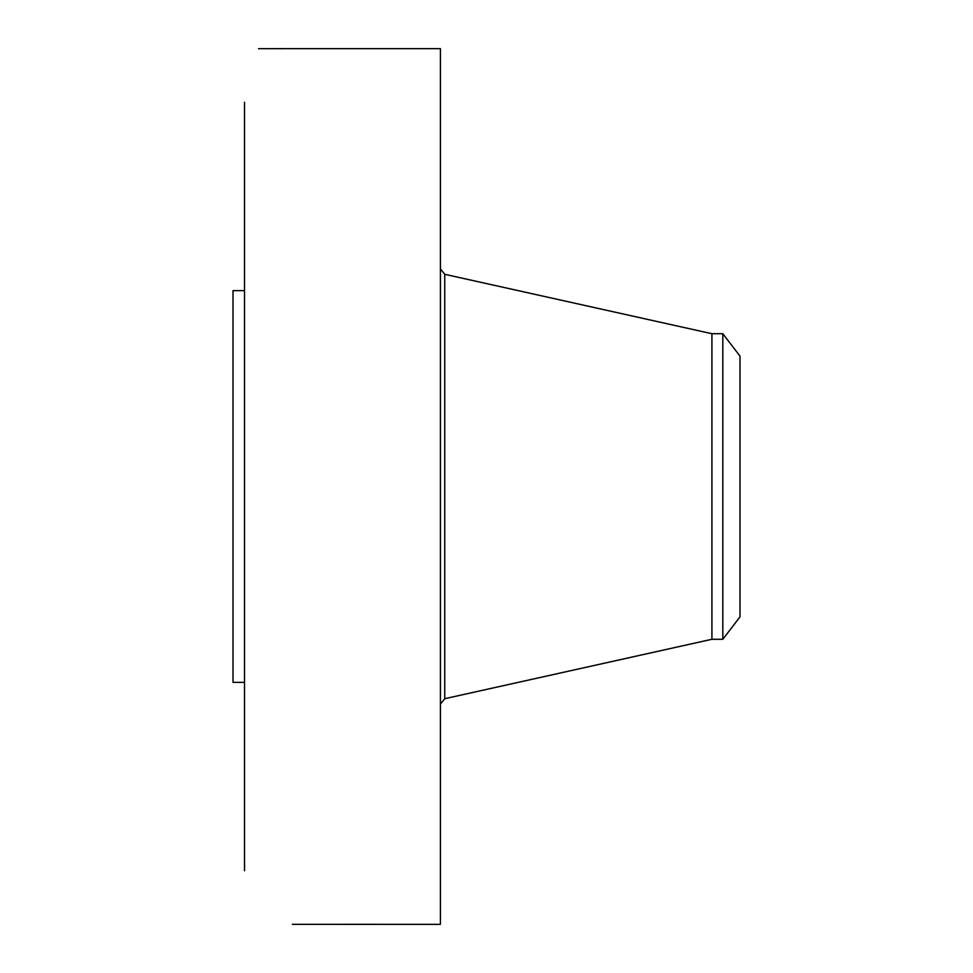<?xml version="1.0" encoding="UTF-8"?>
<svg xmlns="http://www.w3.org/2000/svg" width="973" height="973" viewBox="0 0 973 973"><rect width="100%" height="100%" fill="white"/><g stroke="black" fill="none" stroke-linecap="round" stroke-linejoin="round"><path stroke-width="1.46" d="M292.374 924.326L440.416 924.35L440.416 48.65L292.678 48.65M244.527 870.75L244.527 102.25M258.49 48.686L292.654 48.65M244.527 682.377L233.009 682.377L233.009 290.623L244.527 290.623M711.92 333.715L722.817 333.715L722.817 639.285L711.92 639.285L711.92 333.715L444.746 274.301L440.416 268.901M722.817 333.715L739.991 356.106L739.991 616.894L722.817 639.285M711.92 639.285L444.746 698.699L444.746 274.301M444.746 698.699L440.416 704.099"/></g></svg>
